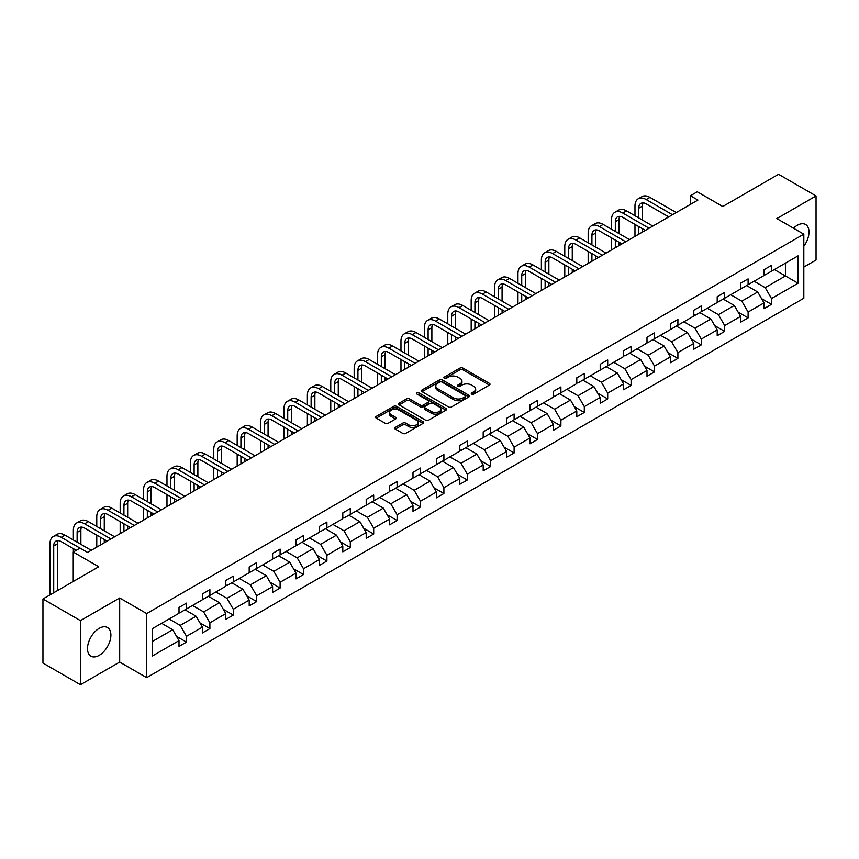 <?xml version="1.0" encoding="UTF-8"?>
<svg xmlns="http://www.w3.org/2000/svg" width="859" height="859" viewBox="0 0 859 859"><rect width="100%" height="100%" fill="white"/><g stroke="black" fill="none" stroke-linecap="round" stroke-linejoin="round"><path stroke-width="1.29" d="M471.688 394.109A1.46 0.838 0 0 0 473.749 394.109L489.394 385.068A2.083 1.203 0 0 0 490.006 384.22A2.083 1.203 0 0 0 489.394 383.372L462.894 368.071A2.083 1.203 0 0 0 459.952 368.071L444.307 377.101A1.46 0.838 0 0 0 443.878 377.702A1.46 0.838 0 0 0 444.307 378.293A1.46 0.838 0 0 0 446.369 378.293L448.387 377.122A6.668 3.844 0 0 1 457.815 377.122L460.027 378.4A6.668 3.844 0 0 1 461.97 381.117A6.668 3.844 0 0 1 460.027 383.844L457.997 385.004A1.46 0.838 0 0 0 457.568 385.605A1.46 0.838 0 0 0 457.997 386.196A1.46 0.838 0 0 0 460.059 386.196L462.088 385.025A6.668 3.844 0 0 1 471.505 385.025L473.717 386.303A6.668 3.844 0 0 1 475.671 389.03A6.668 3.844 0 0 1 473.717 391.747L471.688 392.917A1.46 0.838 0 0 0 471.269 393.508A1.46 0.838 0 0 0 471.688 394.109L471.688 392.917M99.204 655.353A16.546 9.556 120 0 0 110.006 640.782A16.546 9.556 120 0 0 107.472 627.521A16.546 9.556 120 0 0 99.204 628.337A16.546 9.556 120 0 0 88.391 642.919A16.546 9.556 120 0 0 90.925 656.179A16.546 9.556 120 0 0 99.204 655.353M803.82 246.254A16.546 9.556 120 0 0 805.57 224.478A16.546 9.556 120 0 0 797.302 225.294A16.546 9.556 120 0 0 793.512 228.215M803.82 267.074L816.05 260.019L816.05 195.938L778.555 174.28L722.752 206.504L697.25 191.782L690.421 195.723L690.421 204.378M80.445 684.72L119.68 662.074L119.68 597.982L80.445 620.627L80.445 684.72L42.95 663.062L42.95 598.981L98.753 566.768L73.251 552.036L73.251 581.489M80.445 620.627L42.95 598.981M395.312 427.406A2.083 1.203 0 0 0 394.7 428.254A2.083 1.203 0 0 0 395.312 429.103L402.753 433.398A2.083 1.203 0 0 0 405.695 433.398L423.068 423.369A2.083 1.203 0 0 0 423.68 422.521A2.083 1.203 0 0 0 423.068 421.672L396.568 406.371A2.083 1.203 0 0 0 393.626 406.371L376.242 416.4A2.083 1.203 0 0 0 375.641 417.249A2.083 1.203 0 0 0 376.242 418.097L385.229 423.283A2.083 1.203 0 0 0 388.171 423.283L395.612 418.988A2.083 1.203 0 0 0 396.214 418.14A2.083 1.203 0 0 0 395.612 417.291L391.156 414.714A5.573 3.211 0 0 1 389.524 412.449A5.573 3.211 0 0 1 392.96 409.475A5.573 3.211 0 0 1 399.027 410.173L416.475 420.244A5.573 3.211 0 0 1 418.108 422.521A5.573 3.211 0 0 1 414.672 425.484A5.573 3.211 0 0 1 408.605 424.786L405.695 423.111A2.083 1.203 0 0 0 402.753 423.111L395.312 427.406L395.312 429.103M73.251 552.036L80.08 548.096L87.575 552.434L697.927 200.05L690.421 195.723M119.68 597.982L146.674 613.573L803.82 234.174L803.82 298.256L146.674 677.654L146.674 613.573M816.05 195.938L776.826 218.583L803.82 234.174M448.538 406.962A2.083 1.203 0 0 0 451.48 406.962L468.853 396.933A2.083 1.203 0 0 0 469.465 396.085A2.083 1.203 0 0 0 468.853 395.226L442.353 379.925A2.083 1.203 0 0 0 439.411 379.925L422.037 389.965A2.083 1.203 0 0 0 421.425 390.813A2.083 1.203 0 0 0 422.037 391.661L448.538 406.962M417.538 394.421A1.46 0.838 0 0 1 419.02 394.625L419.02 392.896L445.961 408.454A2.083 1.203 0 0 1 446.573 409.303A2.083 1.203 0 0 1 445.961 410.151L428.587 420.18A2.083 1.203 0 0 1 425.645 420.18L399.145 404.879L399.145 403.182A2.083 1.203 0 0 0 398.533 404.031A2.083 1.203 0 0 0 399.145 404.879M399.145 403.182L406.575 398.887A2.083 1.203 0 0 1 409.518 398.887L420.266 405.094A2.083 1.203 0 0 0 423.219 405.094L428.147 402.248A2.083 1.203 0 0 0 428.759 401.389A2.083 1.203 0 0 0 428.147 400.541L416.959 394.088A1.46 0.838 0 0 1 416.529 393.486A1.46 0.838 0 0 1 417.431 392.713A1.46 0.838 0 0 1 419.02 392.896M152.451 628.595L179.005 613.272L179.005 607.463L186.5 603.136L186.5 608.934L202.402 599.754L202.402 593.956L209.897 589.628L209.897 595.427L225.799 586.246L225.799 580.448L233.304 576.121L233.304 581.919L249.196 572.738L249.196 566.94L256.701 562.602L256.701 568.411L272.604 559.23L272.604 553.421L280.098 549.094L280.098 554.903L296.001 545.723L296.001 539.914L303.495 535.587L303.495 541.385L319.398 532.204L319.398 526.406L326.903 522.079L326.903 527.877L342.795 518.696L342.795 512.898L350.3 508.571L350.3 514.369L366.202 505.189L366.202 499.39L373.697 495.052L373.697 500.861L389.599 491.681L389.599 485.883L397.105 481.545L397.105 487.354L412.996 478.173L412.996 472.364L420.502 468.037L420.502 473.835L436.404 464.665L436.404 458.856L443.899 454.529L443.899 460.327L459.801 451.147L459.801 445.349L467.296 441.021L467.296 446.82L483.198 437.639L483.198 431.841L490.704 427.503L490.704 433.312L506.595 424.131L506.595 418.333L514.101 413.995L514.101 419.804L530.003 410.623L530.003 404.814L537.498 400.487L537.498 406.286L553.4 397.116L553.4 391.307L560.895 386.979L560.895 392.778L576.797 383.597L576.797 377.799L584.303 373.472L584.303 379.27L600.205 370.089L600.205 364.291L607.7 359.953L607.7 365.762L623.602 356.582L623.602 350.783L631.097 346.445L631.097 352.254L646.999 343.074L646.999 337.265L654.504 332.938L654.504 338.736L670.396 329.566L670.396 323.757L677.901 319.43L677.901 325.228L693.804 316.048L693.804 310.249L701.298 305.922L701.298 311.72L717.201 302.54L717.201 296.742L724.695 292.414L724.695 298.213L740.598 289.032L740.598 283.234L748.103 278.896L748.103 284.705L764.005 275.524L764.005 269.715L771.5 265.388L771.5 271.197L798.054 255.864L798.054 283.234L771.5 298.556L771.5 304.365L764.005 308.692L764.005 302.883L748.103 312.064L748.103 317.873L740.598 322.2L740.598 316.402L724.695 325.582L724.695 331.381L717.201 335.708L717.201 329.91L701.298 339.09L701.298 344.888L693.804 349.216L693.804 343.417L677.901 352.598L677.901 358.396L670.396 362.734L670.396 356.925L654.504 366.106L654.504 371.915L646.999 376.242L646.999 370.433L631.097 379.614L631.097 385.423L623.602 389.75L623.602 383.952L607.7 393.132L607.7 398.93L600.205 403.258L600.205 397.459L584.303 406.64L584.303 412.438L576.797 416.765L576.797 410.967L560.895 420.148L560.895 425.946L553.4 430.284L553.4 424.475L537.498 433.655L537.498 439.464L530.003 443.792L530.003 437.983L514.101 447.163L514.101 452.972L506.595 457.299L506.595 451.501L490.704 460.682L490.704 466.48L483.198 470.807L483.198 465.009L467.296 474.189L467.296 479.988L459.801 484.315L459.801 478.517L443.899 487.697L443.899 493.495L436.404 497.833L436.404 492.024L420.502 501.205L420.502 507.014L412.996 511.341L412.996 505.532L397.105 514.713L397.105 520.522L389.599 524.849L389.599 519.051L373.697 528.231L373.697 534.03L366.202 538.357L366.202 532.559L350.3 541.739L350.3 547.537L342.795 551.865L342.795 546.066L326.903 555.247L326.903 561.045L319.398 565.383L319.398 559.574L303.495 568.755L303.495 574.553L296.001 578.891L296.001 573.082L280.098 582.262L280.098 588.071L272.604 592.399L272.604 586.6L256.701 595.77L256.701 601.579L249.196 605.906L249.196 600.108L233.304 609.289L233.304 615.087L225.799 619.414L225.799 613.616L209.897 622.796L209.897 628.595L202.402 632.933L202.402 627.124L186.5 636.304L186.5 642.102L179.005 646.44L179.005 640.631L152.451 655.965L152.451 628.595M184.996 609.804L196.099 616.214L180.197 625.395L169.105 618.985M180.197 625.395L186.5 636.304M196.099 616.214L202.402 627.124M179.005 611.887L180.197 612.574L186.5 608.934M208.404 596.296L219.496 602.707L203.604 611.887L192.502 605.477M203.604 611.887L209.897 622.796M219.496 602.707L225.799 613.616M202.402 598.369L203.604 599.067L209.897 595.427M231.801 582.789L242.904 589.199L227.001 598.369L215.899 591.969M227.001 598.369L233.304 609.289M242.904 589.199L249.196 600.108M225.799 584.861L227.001 585.559L233.304 581.919M255.198 569.27L266.301 575.68L250.398 584.861L239.296 578.451M250.398 584.861L256.701 595.77M266.301 575.68L272.604 586.6M249.196 571.353L250.398 572.051L256.701 568.411M278.595 555.762L289.698 562.173L273.796 571.353L262.704 564.943M273.796 571.353L280.098 582.262M289.698 562.173L296.001 573.082M272.604 557.845L273.796 558.533L280.098 554.903M302.003 542.254L313.095 548.665L297.203 557.845L286.101 551.435M297.203 557.845L303.495 568.755M313.095 548.665L319.398 559.574M296.001 544.338L297.203 545.025L303.495 541.385M325.4 528.747L336.503 535.157L320.6 544.338L309.498 537.927M320.6 544.338L326.903 555.247M336.503 535.157L342.795 546.066M319.398 530.819L320.6 531.517L326.903 527.877M348.797 515.239L359.9 521.649L343.997 530.819L332.895 524.419M343.997 530.819L350.3 541.739M359.9 521.649L366.202 532.559M342.795 517.311L343.997 518.009L350.3 514.369M372.205 501.72L383.297 508.131L367.405 517.311L356.302 510.901M367.405 517.311L373.697 528.231M383.297 508.131L389.599 519.051M366.202 503.803L367.405 504.501L373.697 500.861M395.602 488.213L406.704 494.623L390.802 503.803L379.699 497.393M390.802 503.803L397.105 514.713M406.704 494.623L412.996 505.532M389.599 490.296L390.802 490.983L397.105 487.354M418.999 474.705L430.101 481.115L414.199 490.296L403.096 483.885M414.199 490.296L420.502 501.205M430.101 481.115L436.404 492.024M412.996 476.788L414.199 477.475L420.502 473.835M442.396 461.197L453.498 467.607L437.596 476.788L426.504 470.378M437.596 476.788L443.899 487.697M453.498 467.607L459.801 478.517M436.404 463.269L437.596 463.967L443.899 460.327M465.803 447.689L476.895 454.1L461.004 463.269L449.901 456.87M461.004 463.269L467.296 474.189M476.895 454.1L483.198 465.009M459.801 449.762L461.004 450.46L467.296 446.82M489.201 434.182L500.303 440.581L484.401 449.762L473.298 443.351M484.401 449.762L490.704 460.682M500.303 440.581L506.595 451.501M483.198 436.254L484.401 436.952L490.704 433.312M512.598 420.663L523.7 427.073L507.798 436.254L496.695 429.844M507.798 436.254L514.101 447.163M523.7 427.073L530.003 437.983M506.595 422.746L507.798 423.433L514.101 419.804M535.995 407.155L547.097 413.566L531.195 422.746L520.103 416.336M531.195 422.746L537.498 433.655M547.097 413.566L553.4 424.475M530.003 409.238L531.195 409.926L537.498 406.286M559.402 393.647L570.505 400.058L554.603 409.238L543.5 402.828M554.603 409.238L560.895 420.148M570.505 400.058L576.797 410.967M553.4 395.731L554.603 396.418L560.895 392.778M582.799 380.14L593.902 386.55L578 395.731L566.897 389.32M578 395.731L584.303 406.64M593.902 386.55L600.205 397.459M576.797 382.212L578 382.91L584.303 379.27M606.196 366.632L617.299 373.031L601.397 382.212L590.305 375.802M601.397 382.212L607.7 393.132M617.299 373.031L623.602 383.952M600.205 368.704L601.397 369.402L607.7 365.762M629.604 353.113L640.696 359.524L624.804 368.704L613.702 362.294M624.804 368.704L631.097 379.614M640.696 359.524L646.999 370.433M623.602 355.197L624.804 355.884L631.097 352.254M653.001 339.606L664.104 346.016L648.201 355.197L637.099 348.786M648.201 355.197L654.504 366.106M664.104 346.016L670.396 356.925M646.999 341.689L648.201 342.376L654.504 338.736M676.398 326.098L687.501 332.508L671.598 341.689L660.496 335.278M671.598 341.689L677.901 352.598M687.501 332.508L693.804 343.417M670.396 328.181L671.598 328.868L677.901 325.228M699.795 312.59L710.898 319L694.995 328.181L683.904 321.771M694.995 328.181L701.298 339.09M710.898 319L717.201 329.91M693.804 314.662L694.995 315.36L701.298 311.72M723.203 299.082L734.295 305.482L718.403 314.662L707.301 308.263M718.403 314.662L724.695 325.582M734.295 305.482L740.598 316.402M717.201 301.155L718.403 301.853L724.695 298.213M746.6 285.564L757.702 291.974L741.8 301.155L730.698 294.744M741.8 301.155L748.103 312.064M757.702 291.974L764.005 302.883M740.598 287.647L741.8 288.334L748.103 284.705M774.346 269.543L785.448 275.954L765.197 287.647L754.095 281.237M765.197 287.647L771.5 298.556M798.054 283.234L785.448 275.954L785.448 263.133L798.054 255.864M119.68 662.074L146.674 677.654M764.005 274.139L765.197 274.826L771.5 271.197M152.451 641.415L172.702 629.722L161.599 623.312M172.702 629.722L179.005 640.631M761.525 298.599L771.5 304.365M738.128 312.107L748.103 317.873M714.72 325.625L724.695 331.381M691.323 339.133L701.298 344.888M667.926 352.641L677.901 358.396M644.529 366.149L654.504 371.915M621.121 379.657L631.097 385.423M597.724 393.175L607.7 398.93M574.327 406.683L584.303 412.438M550.93 420.191L560.895 425.946M527.523 433.698L537.498 439.464M504.126 447.206L514.101 452.972M480.729 460.725L490.704 466.48M457.321 474.232L467.296 479.988M433.924 487.74L443.899 493.495M410.527 501.248L420.502 507.014M387.13 514.756L397.105 520.522M363.722 528.274L373.697 534.03M340.325 541.782L350.3 547.537M316.928 555.29L326.903 561.045M293.52 568.798L303.495 574.553M270.123 582.305L280.098 588.071M246.726 595.824L256.701 601.579M223.329 609.332L233.304 615.087M199.922 622.839L209.897 628.595M176.524 636.347L186.5 642.102M472.278 394.313L473.717 393.476A6.668 3.844 0 0 0 475.671 390.759L475.671 389.03M461.97 381.117L461.97 382.856A6.668 3.844 0 0 1 460.027 385.573L458.577 386.4M489.372 385.09L462.894 369.799A2.083 1.203 0 0 0 459.952 369.799L444.887 378.497M468.831 396.944L442.353 381.664A2.083 1.203 0 0 0 439.411 381.664L422.07 391.672M465.181 396.675A1.46 0.838 0 0 0 465.599 396.085A1.46 0.838 0 0 0 465.181 395.484L441.913 382.051A1.46 0.838 0 0 0 439.851 382.051L437.714 383.286A6.668 3.844 0 0 0 435.771 386.013A6.668 3.844 0 0 0 437.714 388.73L453.616 397.91A6.668 3.844 0 0 0 463.044 397.91L465.181 396.675L465.181 398.404A1.46 0.838 0 0 0 465.599 397.814L465.599 396.085M435.771 386.013L435.771 387.742A6.668 3.844 0 0 0 437.714 390.458L437.714 388.73M465.181 398.404L463.044 399.639A6.668 3.844 0 0 1 453.616 399.639L437.714 390.458M399.167 404.89L406.575 400.616L406.575 398.887M428.759 401.389L428.759 403.129A2.083 1.203 0 0 1 428.147 403.977L423.219 406.822A2.083 1.203 0 0 1 420.266 406.822L409.518 400.616A2.083 1.203 0 0 0 406.575 400.616M419.02 394.625L445.939 410.162M431.422 411.525A5.573 3.211 0 0 0 437.489 412.223A5.573 3.211 0 0 0 440.935 409.26A5.573 3.211 0 0 0 439.303 406.983L433.151 403.429A2.083 1.203 0 0 0 430.209 403.429L425.28 406.286A2.083 1.203 0 0 0 424.668 407.134A2.083 1.203 0 0 0 425.28 407.982L431.422 411.525L431.422 413.265A5.573 3.211 0 0 0 437.489 413.963A5.573 3.211 0 0 0 440.935 410.989L440.935 409.26M424.668 407.134L424.668 408.863A2.083 1.203 0 0 0 425.28 409.711L425.28 407.982M431.422 413.265L425.28 409.711M418.108 422.521L418.108 424.249A5.573 3.211 0 0 1 414.672 427.224A5.573 3.211 0 0 1 408.605 426.526L405.695 424.84A2.083 1.203 0 0 0 402.753 424.84L395.344 429.124M389.524 412.449L389.524 414.178A5.573 3.211 0 0 0 391.156 416.454L391.156 414.714M395.58 419.009L391.156 416.454M423.068 421.672L423.068 423.369L396.568 408.1A2.083 1.203 0 0 0 393.626 408.1L376.274 418.118M634.973 215.749L634.973 206.053A15.913 9.181 60 0 1 638.269 198.762L642.017 196.604A15.913 9.181 60 0 1 649.973 197.387L676.248 212.56M638.269 198.762A15.913 9.181 60 0 1 646.215 199.556L672.5 214.729M668.753 216.898L646.215 203.884A10.609 6.12 -120 0 0 640.921 203.358A10.609 6.12 -120 0 0 638.72 208.211L638.72 217.918M643.133 202.874A10.609 6.12 -120 0 0 642.468 206.053L642.468 220.076M638.72 226.572L638.72 234.228M642.468 228.741L642.468 232.07M634.973 236.397L634.973 224.414M611.565 229.256L611.565 219.56A15.913 9.181 60 0 1 614.861 212.28L618.62 210.111A15.913 9.181 60 0 1 626.565 210.895L652.851 226.067M614.861 212.28A15.913 9.181 60 0 1 622.818 213.064L649.103 228.236M645.345 230.405L622.818 217.391A10.609 6.12 -120 0 0 617.514 216.865A10.609 6.12 -120 0 0 615.323 221.729L615.323 231.425M619.736 216.382A10.609 6.12 -120 0 0 619.071 219.56L619.071 233.594M615.323 240.08L615.323 247.736M619.071 242.249L619.071 245.577M611.565 249.905L611.565 237.922M588.168 242.764L588.168 233.068A15.913 9.181 60 0 1 591.464 225.788L595.212 223.619A15.913 9.181 60 0 1 603.168 224.414L629.454 239.586M591.464 225.788A15.913 9.181 60 0 1 599.421 226.572L625.696 241.744M621.948 243.913L599.421 230.91A10.609 6.12 -120 0 0 594.117 230.384A10.609 6.12 -120 0 0 591.915 235.237L591.915 244.933M596.339 229.89A10.609 6.12 -120 0 0 595.674 233.068L595.674 247.102M591.915 253.598L591.915 261.254M595.674 255.757L595.674 259.085M588.168 263.412L588.168 251.429M564.771 256.283L564.771 246.576A15.913 9.181 60 0 1 568.067 239.296L571.815 237.127A15.913 9.181 60 0 1 579.771 237.922L606.046 253.094M568.067 239.296A15.913 9.181 60 0 1 576.024 240.08L602.299 255.252M598.551 257.421L576.024 244.418A10.609 6.12 -120 0 0 570.72 243.892A10.609 6.12 -120 0 0 568.518 248.745L568.518 258.441M572.932 243.398A10.609 6.12 -120 0 0 572.266 246.576L572.266 260.61M568.518 267.106L568.518 274.762M572.266 269.264L572.266 272.593M564.771 276.92L564.771 264.937M541.374 269.79L541.374 260.094A15.913 9.181 60 0 1 544.67 252.804L548.418 250.645A15.913 9.181 60 0 1 556.374 251.429L582.649 266.601M544.67 252.804A15.913 9.181 60 0 1 552.616 253.598L578.902 268.77M575.154 270.929L552.616 257.925A10.609 6.12 -120 0 0 547.312 257.399A10.609 6.12 -120 0 0 545.121 262.253L545.121 271.949M549.535 256.905A10.609 6.12 -120 0 0 548.869 260.094L548.869 274.118M545.121 280.614L545.121 288.27M548.869 282.783L548.869 286.101M541.374 290.439L541.374 278.445M517.966 283.298L517.966 273.602A15.913 9.181 60 0 1 521.263 266.311L525.01 264.153A15.913 9.181 60 0 1 532.967 264.937L559.252 280.109M521.263 266.311A15.913 9.181 60 0 1 529.219 267.106L555.505 282.278M551.746 284.447L529.219 271.433A10.609 6.12 -120 0 0 523.915 270.907A10.609 6.12 -120 0 0 521.724 275.76L521.724 285.467M526.138 270.424A10.609 6.12 -120 0 0 525.472 273.602L525.472 287.625M521.724 294.122L521.724 301.777M525.472 296.291L525.472 299.619M517.966 303.946L517.966 291.963M494.569 296.806L494.569 287.11A15.913 9.181 60 0 1 497.866 279.83L501.613 277.661A15.913 9.181 60 0 1 509.57 278.445L535.855 293.617M497.866 279.83A15.913 9.181 60 0 1 505.822 280.614L532.097 295.786M528.349 297.955L505.822 284.941A10.609 6.12 -120 0 0 500.518 284.415A10.609 6.12 -120 0 0 498.317 289.279L498.317 298.975M502.73 283.932A10.609 6.12 -120 0 0 502.075 287.11L502.075 301.144M498.317 307.629L498.317 315.285M502.075 309.798L502.075 313.127M494.569 317.454L494.569 305.471M471.172 310.314L471.172 300.618A15.913 9.181 60 0 1 474.469 293.338L478.216 291.169A15.913 9.181 60 0 1 486.173 291.963L512.447 307.135M474.469 293.338A15.913 9.181 60 0 1 482.425 294.122L508.7 309.294M504.952 311.463L482.425 298.449A10.609 6.12 -120 0 0 477.121 297.933A10.609 6.12 -120 0 0 474.92 302.787L474.92 312.483M479.333 297.439A10.609 6.12 -120 0 0 478.667 300.618L478.667 314.652M474.92 321.148L474.92 328.804M478.667 323.306L478.667 326.635M471.172 330.962L471.172 318.979M447.775 323.832L447.775 314.126A15.913 9.181 60 0 1 451.061 306.846L454.819 304.677A15.913 9.181 60 0 1 462.765 305.471L489.05 320.643M451.061 306.846A15.913 9.181 60 0 1 459.017 307.629L485.303 322.801M481.545 324.97L459.017 311.967A10.609 6.12 -120 0 0 453.713 311.441A10.609 6.12 -120 0 0 451.523 316.295L451.523 325.99M455.936 310.947A10.609 6.12 -120 0 0 455.27 314.126L455.27 328.159M451.523 334.656L451.523 342.312M455.27 336.814L455.27 340.143M447.775 344.47L447.775 332.487M424.367 337.34L424.367 327.644A15.913 9.181 60 0 1 427.664 320.353L431.411 318.195A15.913 9.181 60 0 1 439.368 318.979L465.653 334.151M427.664 320.353A15.913 9.181 60 0 1 435.62 321.148L461.895 336.32M458.148 338.478L435.62 325.475A10.609 6.12 -120 0 0 430.316 324.949A10.609 6.12 -120 0 0 428.115 329.802L428.115 339.498M432.539 324.455A10.609 6.12 -120 0 0 431.873 327.644L431.873 341.667M428.115 348.163L428.115 355.819M431.873 350.332L431.873 353.65M424.367 357.988L424.367 345.994M400.97 350.848L400.97 341.152A15.913 9.181 60 0 1 404.267 333.861L408.014 331.703A15.913 9.181 60 0 1 415.971 332.487L442.245 347.659M404.267 333.861A15.913 9.181 60 0 1 412.223 334.656L438.498 349.828M434.751 351.986L412.223 338.983A10.609 6.12 -120 0 0 406.919 338.457A10.609 6.12 -120 0 0 404.718 343.31L404.718 353.017M409.131 337.974A10.609 6.12 -120 0 0 408.465 341.152L408.465 355.175M404.718 361.671L404.718 369.327M408.465 363.84L408.465 367.169M400.97 371.496L400.97 359.513M377.573 364.356L377.573 354.66A15.913 9.181 60 0 1 380.87 347.38L384.617 345.211A15.913 9.181 60 0 1 392.574 345.994L418.848 361.167M380.87 347.38A15.913 9.181 60 0 1 388.816 348.163L415.101 363.336M411.354 365.504L388.816 352.491A10.609 6.12 -120 0 0 383.522 351.965A10.609 6.12 -120 0 0 381.321 356.829L381.321 366.525M385.734 351.481A10.609 6.12 -120 0 0 385.068 354.66L385.068 368.683M381.321 375.179L381.321 382.835M385.068 377.348L385.068 380.677M377.573 385.004L377.573 373.021M354.166 377.863L354.166 368.167A15.913 9.181 60 0 1 357.462 360.887L361.22 358.718A15.913 9.181 60 0 1 369.166 359.513L395.451 374.685M357.462 360.887A15.913 9.181 60 0 1 365.419 361.671L391.704 376.843M387.946 379.012L365.419 365.998A10.609 6.12 -120 0 0 360.114 365.483A10.609 6.12 -120 0 0 357.924 370.336L357.924 380.032M362.337 364.989A10.609 6.12 -120 0 0 361.671 368.167L361.671 382.201M357.924 388.697L357.924 396.353M361.671 390.856L361.671 394.184M354.166 398.512L354.166 386.529M330.769 391.382L330.769 381.675A15.913 9.181 60 0 1 334.065 374.395L337.812 372.226A15.913 9.181 60 0 1 345.769 373.021L372.054 388.193M334.065 374.395A15.913 9.181 60 0 1 342.022 375.179L368.296 390.351M364.549 392.52L342.022 379.517A10.609 6.12 -120 0 0 336.717 378.991A10.609 6.12 -120 0 0 334.516 383.844L334.516 393.54M338.929 378.497A10.609 6.12 -120 0 0 338.274 381.675L338.274 395.709M334.516 402.205L334.516 409.861M338.274 404.364L338.274 407.692M330.769 412.019L330.769 400.036M307.372 404.89L307.372 395.183A15.913 9.181 60 0 1 310.668 387.903L314.415 385.745A15.913 9.181 60 0 1 322.372 386.529L348.647 401.701M310.668 387.903A15.913 9.181 60 0 1 318.625 388.697L344.899 403.87M341.152 406.028L318.625 393.025A10.609 6.12 -120 0 0 313.32 392.499A10.609 6.12 -120 0 0 311.119 397.352L311.119 407.048M315.532 392.005A10.609 6.12 -120 0 0 314.866 395.183L314.866 409.217M311.119 415.713L311.119 423.369M314.866 417.882L314.866 421.2M307.372 425.538L307.372 413.544M283.975 418.397L283.975 408.701A15.913 9.181 60 0 1 287.26 401.411L291.018 399.252A15.913 9.181 60 0 1 298.975 400.036L325.25 415.208M287.26 401.411A15.913 9.181 60 0 1 295.217 402.205L321.502 417.377M317.755 419.536L295.217 406.532A10.609 6.12 -120 0 0 289.913 406.006A10.609 6.12 -120 0 0 287.722 410.86L287.722 420.566M292.135 405.523A10.609 6.12 -120 0 0 291.469 408.701L291.469 422.725M287.722 429.221L287.722 436.877M291.469 431.39L291.469 434.708M283.975 439.046L283.975 427.063M260.567 431.905L260.567 422.209A15.913 9.181 60 0 1 263.863 414.929L267.611 412.76A15.913 9.181 60 0 1 275.567 413.544L301.853 428.716M263.863 414.929A15.913 9.181 60 0 1 271.82 415.713L298.094 430.885M294.347 433.054L271.82 420.04A10.609 6.12 -120 0 0 266.515 419.514A10.609 6.12 -120 0 0 264.325 424.378L264.325 434.074M268.738 419.031A10.609 6.12 -120 0 0 268.072 422.209L268.072 436.232M264.325 442.729L264.325 450.384M268.072 444.898L268.072 448.226M260.567 452.553L260.567 440.57M237.17 445.413L237.17 435.717A15.913 9.181 60 0 1 240.466 428.437L244.214 426.268A15.913 9.181 60 0 1 252.17 427.063L278.445 442.235M240.466 428.437A15.913 9.181 60 0 1 248.423 429.221L274.697 444.393M270.95 446.562L248.423 433.548A10.609 6.12 -120 0 0 243.118 433.033A10.609 6.12 -120 0 0 240.917 437.886L240.917 447.582M245.33 432.539A10.609 6.12 -120 0 0 244.665 435.717L244.665 449.751M240.917 456.247L240.917 463.903M244.665 458.405L244.665 461.734M237.17 466.061L237.17 454.078M213.773 458.931L213.773 449.225A15.913 9.181 60 0 1 217.069 441.945L220.817 439.776A15.913 9.181 60 0 1 228.773 440.57L255.048 455.742M217.069 441.945A15.913 9.181 60 0 1 225.015 442.729L251.3 457.901M247.553 460.07L225.015 447.067A10.609 6.12 -120 0 0 219.721 446.54A10.609 6.12 -120 0 0 217.52 451.394L217.52 461.09M221.933 446.046A10.609 6.12 -120 0 0 221.268 449.225L221.268 463.259M217.52 469.755L217.52 477.411M221.268 471.913L221.268 475.242M213.773 479.569L213.773 467.586M190.365 472.439L190.365 462.733A15.913 9.181 60 0 1 193.662 455.453L197.42 453.294A15.913 9.181 60 0 1 205.365 454.078L231.651 469.25M193.662 455.453A15.913 9.181 60 0 1 201.618 456.247L227.903 471.419M224.145 473.577L201.618 460.574A10.609 6.12 -120 0 0 196.314 460.048A10.609 6.12 -120 0 0 194.123 464.902L194.123 474.597M198.536 459.554A10.609 6.12 -120 0 0 197.871 462.733L197.871 476.766M194.123 483.263L194.123 490.918M197.871 485.432L197.871 488.75M190.365 493.087L190.365 481.094M166.968 485.947L166.968 476.251A15.913 9.181 60 0 1 170.265 468.96L174.012 466.802A15.913 9.181 60 0 1 181.968 467.586L208.254 482.758M170.265 468.96A15.913 9.181 60 0 1 178.221 469.755L204.496 484.927M200.748 487.085L178.221 474.082A10.609 6.12 -120 0 0 172.917 473.556A10.609 6.12 -120 0 0 170.716 478.409L170.716 488.116M175.139 473.073A10.609 6.12 -120 0 0 174.474 476.251L174.474 490.274M170.716 496.77L170.716 504.426M174.474 498.939L174.474 502.257M166.968 506.595L166.968 494.612M143.571 499.455L143.571 489.759A15.913 9.181 60 0 1 146.868 482.479L150.615 480.31A15.913 9.181 60 0 1 158.571 481.094L184.846 496.266M146.868 482.479A15.913 9.181 60 0 1 154.824 483.263L181.099 498.435M177.351 500.604L154.824 487.59A10.609 6.12 -120 0 0 149.52 487.064A10.609 6.12 -120 0 0 147.318 491.917L147.318 501.624M151.732 486.581A10.609 6.12 -120 0 0 151.066 489.759L151.066 503.782M147.318 510.278L147.318 517.934M151.066 512.447L151.066 515.776M143.571 520.103L143.571 508.12M120.174 512.963L120.174 503.267A15.913 9.181 60 0 1 123.46 495.987L127.218 493.818A15.913 9.181 60 0 1 135.174 494.612L161.449 509.784M123.46 495.987A15.913 9.181 60 0 1 131.416 496.77L157.702 511.943M153.954 514.111L131.416 501.098A10.609 6.12 -120 0 0 126.112 500.572A10.609 6.12 -120 0 0 123.921 505.436L123.921 515.132M128.335 500.088A10.609 6.12 -120 0 0 127.669 503.267L127.669 517.301M123.921 523.797L123.921 531.442M127.669 525.955L127.669 529.284M120.174 533.611L120.174 521.628M96.766 526.481L96.766 516.774A15.913 9.181 60 0 1 100.063 509.494L103.81 507.325A15.913 9.181 60 0 1 111.767 508.12L138.052 523.292M100.063 509.494A15.913 9.181 60 0 1 108.019 510.278L134.305 525.45M130.547 527.619L108.019 514.616A10.609 6.12 -120 0 0 102.715 514.09A10.609 6.12 -120 0 0 100.524 518.943L100.524 528.639M104.938 513.596A10.609 6.12 -120 0 0 104.272 516.774L104.272 530.808M100.524 537.304L100.524 544.96M104.272 539.463L104.272 542.791M96.766 547.119L96.766 535.136M73.369 539.989L73.369 530.282A15.913 9.181 60 0 1 76.666 523.002L80.413 520.844A15.913 9.181 60 0 1 88.37 521.628L114.655 536.8M76.666 523.002A15.913 9.181 60 0 1 84.622 523.797L110.897 538.969M107.15 541.127L84.622 528.124A10.609 6.12 -120 0 0 79.318 527.598A10.609 6.12 -120 0 0 77.117 532.451L77.117 542.147M81.53 527.104A10.609 6.12 -120 0 0 80.875 530.282L80.875 544.316M73.369 551.972L73.369 548.643M49.972 594.922L49.972 543.801A15.913 9.181 60 0 1 53.269 536.51L57.016 534.352A15.913 9.181 60 0 1 64.973 535.136L91.247 550.308M53.269 536.51A15.913 9.181 60 0 1 61.225 537.304L80.005 548.139M76.247 550.308L61.225 541.632A10.609 6.12 -120 0 0 55.921 541.106A10.609 6.12 -120 0 0 53.72 545.959L53.72 592.764M58.133 540.622A10.609 6.12 -120 0 0 57.467 543.801L57.467 590.595M473.717 393.476L473.717 391.747M457.997 386.196L457.997 385.004M460.027 385.573L460.027 383.844M444.307 378.293L444.307 377.101M459.952 369.799L459.952 368.071M462.894 369.799L462.894 368.071M489.394 385.068L489.394 383.372M422.037 391.661L422.037 389.965M439.411 381.664L439.411 379.925M442.353 381.664L442.353 379.925M468.853 396.933L468.853 395.226M453.616 399.639L453.616 397.91M463.044 399.639L463.044 397.91M409.518 400.616L409.518 398.887M420.266 406.822L420.266 405.094M423.219 406.822L423.219 405.094M428.147 403.977L428.147 402.248M445.961 410.151L445.961 408.454M402.753 424.84L402.753 423.111M405.695 424.84L405.695 423.111M408.605 426.526L408.605 424.786M395.612 418.988L395.612 417.291M376.242 418.097L376.242 416.4M393.626 408.1L393.626 406.371M396.568 408.1L396.568 406.371M649.973 197.387L646.215 199.556M642.468 206.053L638.72 208.211M626.565 210.895L622.818 213.064M619.071 219.56L615.323 221.729M603.168 224.414L599.421 226.572M595.674 233.068L591.915 235.237M579.771 237.922L576.024 240.08M572.266 246.576L568.518 248.745M556.374 251.429L552.616 253.598M548.869 260.094L545.121 262.253M532.967 264.937L529.219 267.106M525.472 273.602L521.724 275.76M509.57 278.445L505.822 280.614M502.075 287.11L498.317 289.279M486.173 291.963L482.425 294.122M478.667 300.618L474.92 302.787M462.765 305.471L459.017 307.629M455.27 314.126L451.523 316.295M439.368 318.979L435.62 321.148M431.873 327.644L428.115 329.802M415.971 332.487L412.223 334.656M408.465 341.152L404.718 343.31M392.574 345.994L388.816 348.163M385.068 354.66L381.321 356.829M369.166 359.513L365.419 361.671M361.671 368.167L357.924 370.336M345.769 373.021L342.022 375.179M338.274 381.675L334.516 383.844M322.372 386.529L318.625 388.697M314.866 395.183L311.119 397.352M298.975 400.036L295.217 402.205M291.469 408.701L287.722 410.86M275.567 413.544L271.82 415.713M268.072 422.209L264.325 424.378M252.17 427.063L248.423 429.221M244.665 435.717L240.917 437.886M228.773 440.57L225.015 442.729M221.268 449.225L217.52 451.394M205.365 454.078L201.618 456.247M197.871 462.733L194.123 464.902M181.968 467.586L178.221 469.755M174.474 476.251L170.716 478.409M158.571 481.094L154.824 483.263M151.066 489.759L147.318 491.917M135.174 494.612L131.416 496.77M127.669 503.267L123.921 505.436M111.767 508.12L108.019 510.278M104.272 516.774L100.524 518.943M88.37 521.628L84.622 523.797M80.875 530.282L77.117 532.451M64.973 535.136L61.225 537.304M57.467 543.801L53.72 545.959"/></g></svg>

